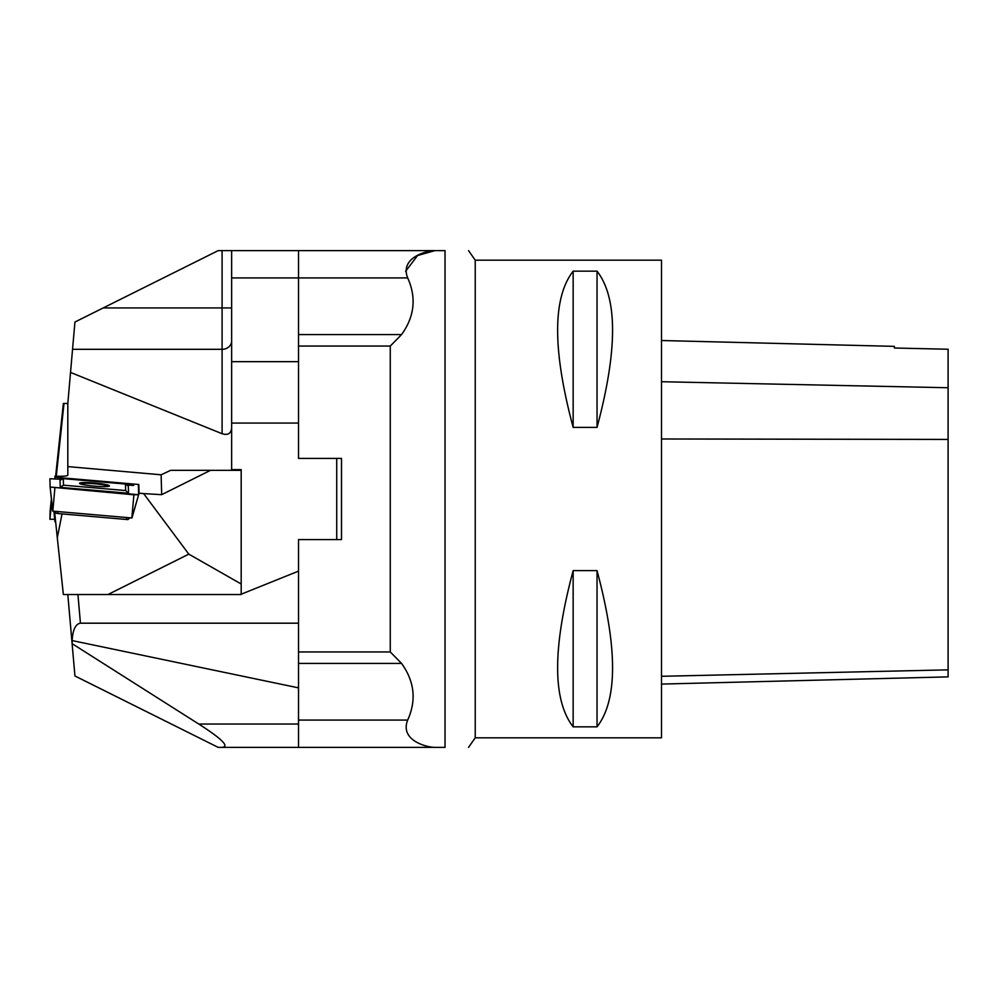 <?xml version="1.0" encoding="UTF-8"?>
<svg xmlns="http://www.w3.org/2000/svg" width="998" height="998" viewBox="0 0 998 998"><rect width="100%" height="100%" fill="white"/><g stroke="black" fill="none" stroke-linecap="round" stroke-linejoin="round"><path stroke-width="1.5" d="M475.235 260.179L475.235 737.821L661.512 737.821L661.512 260.179L475.235 260.179L468.549 250.623M573.151 271.169L597.041 271.169C617.737 297.891 617.737 349.961 597.041 427.381L573.151 427.381C552.455 349.961 552.455 297.891 573.151 271.169L573.151 427.381M573.151 570.619L597.041 570.619C617.737 648.039 617.737 700.109 597.041 726.831L573.151 726.831C552.455 700.109 552.455 648.039 573.151 570.619L573.151 726.831M597.041 570.619L597.041 726.831M597.041 271.169L597.041 427.381M661.512 340.518L894.37 346.368L894.37 348.015L948.1 349.238L948.1 387.735L661.512 381.723M661.512 684.079L948.1 676.881L948.1 387.735M241.192 594.209L298.514 571.13L298.514 539.594L341.503 539.594L341.503 458.406L298.514 458.406L298.514 423.065L231.648 423.065L231.648 469.621L241.192 469.621L241.192 584.005L188.809 554.139L143.637 493.611L139.059 493.212L138.66 494.596M405.625 271.294L417.551 255.55L434.916 250.623C424.948 250.797 399.811 258.445 407.683 277.931C416.565 297.666 414.532 316.553 401.57 334.579L390.268 346.056L298.514 346.056M298.514 651.944L390.268 651.944L401.57 663.42C414.532 681.472 416.565 700.346 407.683 720.069C399.824 739.555 424.911 747.19 434.916 747.377L231.648 747.377M143.637 493.611L161.676 494.671L210.453 470.345L170.621 470.345L161.127 474.799L67.814 466.602L67.814 403.466L74.937 322.03L218.188 250.623L445.033 250.623C475.921 250.623 475.921 250.623 445.033 250.623L445.033 747.377C475.921 747.377 475.921 747.377 445.033 747.377L434.916 747.377M70.534 372.429L222.092 433.718L222.092 349.312A9.556 8.271 180 0 0 231.648 341.042M231.648 428.03C231.062 433.594 227.881 435.49 222.092 433.718M55.639 521.767L54.915 521.792L54.915 511.587M56.287 476.258L63.997 403.466L63.361 403.466L55.639 476.233M67.814 403.466L63.997 403.466M54.915 519.309L49.9 519.247L50.125 510.951L49.9 519.247L54.915 519.309M67.814 466.602L67.814 475.123C67.452 476.083 63.148 476.445 54.915 476.208L54.915 477.231L138.809 484.492L139.059 493.212M161.127 474.799L161.676 494.671M130.014 517.812L127.844 519.596L126.609 519.496M188.809 554.139L107.959 594.534L63.361 594.534L57.298 537.772L62.026 513.908M55.888 512.735L54.915 512.548M57.298 537.772L54.915 514.906M54.915 478.691L54.915 477.231M107.959 594.534L241.192 594.534L241.192 584.005M210.453 470.345L241.192 470.345M138.809 484.492L138.31 486.288M79.89 483.693A14.97 1.559 -175 0 1 94.361 483.743A14.97 1.559 -175 0 1 108.982 486.238M127.844 519.596L129.827 517.8M128.33 486.101L128.53 493.262L60.229 487.361L60.03 480.188L63.286 478.641L125.461 484.03L128.33 486.101M133.657 485.502L126.671 484.903L133.657 485.502M61.913 479.29L49.9 478.753L50.125 487.049L138.66 494.721L138.423 486.413L138.66 494.709L133.907 494.796L50.125 487.049L49.9 478.753L61.913 479.29M133.907 494.796L131.823 517.974L52.807 511.126L50.125 487.049L52.682 511.101M60.229 487.361L63.46 485.165L63.286 478.641M125.461 484.03L125.648 490.554L63.46 485.165M128.53 493.262L125.648 490.554M94.423 483.032A15.02 1.559 -175 0 1 109.431 485.926A15.02 1.559 -175 0 1 94.323 486.151A15.02 1.559 -175 0 1 79.503 483.294A15.02 1.559 -175 0 1 94.423 483.032M131.823 517.974L138.66 494.721M54.678 511.288L56.35 513.284L57.784 513.533L57.971 511.575M126.609 517.513L126.409 519.471L57.784 513.533M126.409 519.471L127.844 519.447M298.514 571.13L298.514 747.377L218.188 747.377L74.937 675.97L67.814 594.534M336.725 458.406L336.725 539.594M231.648 469.621L231.648 470.345M221.519 747.377C230.064 747.003 222.479 739.219 198.764 724.037L72.118 643.66L72.143 640.579C72.779 629.775 75.536 623.975 80.439 623.189L298.514 623.189M231.648 423.065L231.648 361.663L298.514 361.663L298.514 277.931L231.648 277.931L231.648 361.663M231.648 277.931L231.648 250.623M298.514 687.871L72.143 640.579M298.514 250.623L298.514 277.931L407.683 277.931M298.514 361.663L298.514 423.065M948.1 669.858L661.512 676.295M948.1 439.419L661.512 438.983M298.514 334.579L401.57 334.579M298.514 720.069L407.683 720.069M401.57 663.42L298.514 663.42M390.268 651.944L390.268 346.056M72.555 349.312L222.092 349.312L222.092 250.623M103.942 307.945L231.648 307.945M49.9 519.247L51.721 502.056M50.125 510.951L51.397 499L50.125 510.951M54.64 519.334L53.954 511.226M138.647 494.734L131.961 517.962M54.902 487.96L52.807 511.126M77.931 594.534L80.439 623.189M198.764 724.037L298.514 724.037M475.235 737.821L468.549 747.377M56.35 513.284L54.665 511.288M127.831 519.471L129.84 517.8"/></g></svg>
